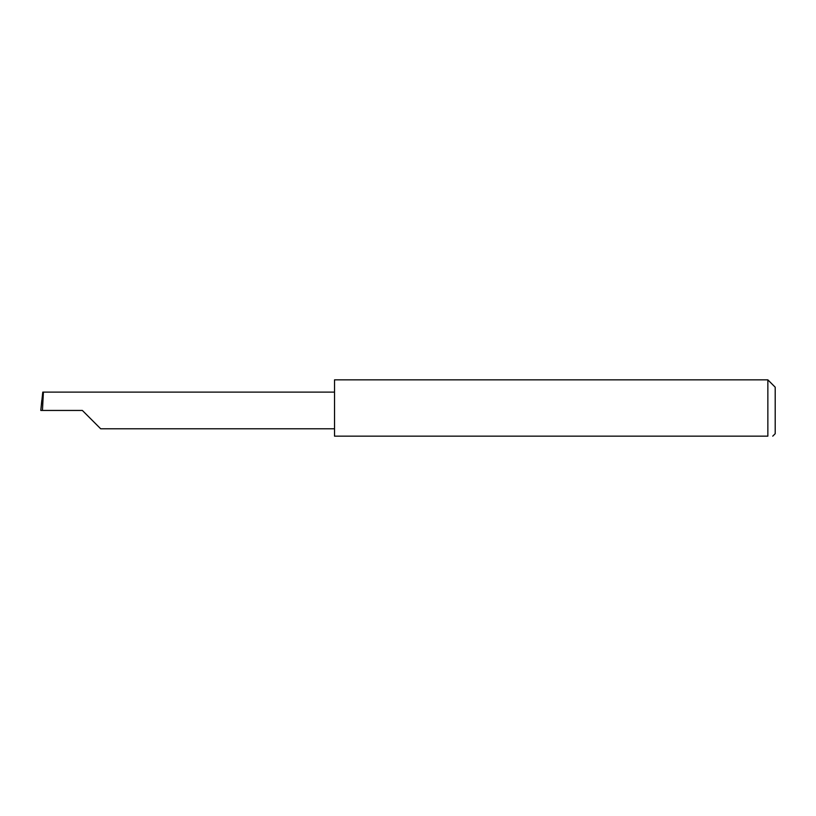 <?xml version="1.0" encoding="UTF-8"?>
<svg xmlns="http://www.w3.org/2000/svg" width="816" height="816" viewBox="0 0 816 816"><rect width="100%" height="100%" fill="white"/><g stroke="black" fill="none" stroke-linecap="round" stroke-linejoin="round"><path stroke-width="1.22" d="M82.365 410.448L100.694 428.788L82.365 410.448L100.694 428.788L82.365 410.448L42.452 410.448L43.411 392.108L42.779 392.108L40.8 410.448L42.452 410.448M767.856 379.848L334.529 379.848L334.529 436.152L767.856 436.152C774.2 436.152 774.2 436.152 767.856 436.152C774.2 436.152 774.2 436.152 767.856 436.152L767.856 379.848L775.2 387.192L775.2 433.704L772.752 436.152M40.8 410.448L41.8 400.35M334.529 392.108L43.411 392.108M100.694 428.788L334.529 428.788"/></g></svg>

